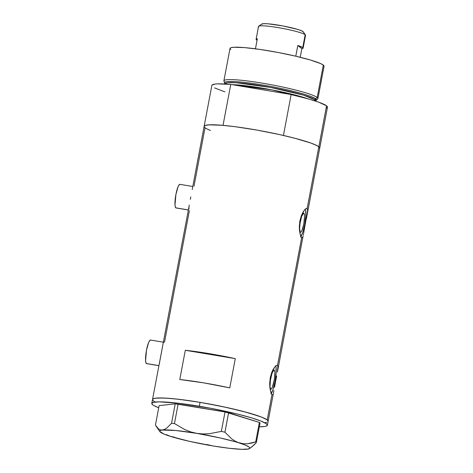 <?xml version="1.0" encoding="UTF-8"?>
<svg xmlns="http://www.w3.org/2000/svg" width="473" height="473" viewBox="0 0 473 473"><rect width="100%" height="100%" fill="white"/><g stroke="black" fill="none" stroke-linecap="round" stroke-linejoin="round"><path stroke-width="0.71" d="M163.351 342.18L150.55 340.034A11.961 2.341 99.5 0 0 146.376 350.824A11.961 2.341 99.5 0 0 146.37 363.524L158.922 365.629L146.37 363.524A11.961 2.341 99.5 0 0 146.6 363.636L158.91 365.694M192.771 186.492L179.971 184.352A11.961 2.341 99.5 0 0 175.79 195.136A11.961 2.341 99.5 0 0 175.785 207.842L188.337 209.941L175.785 207.842A11.961 2.341 99.5 0 0 176.021 207.949L188.325 210.012M303.867 213.264A9.702 1.898 -80.5 0 1 303.861 223.569A9.702 1.898 -80.5 0 1 300.473 232.314A9.702 1.898 -80.5 0 1 300.284 232.225L299.61 228.506L300.065 223.291L301.662 216.374L303.5 213.187L304.381 214.494L304.541 216.983L303.772 224.072L302.011 230.386L301.07 232.012L300.284 232.225A9.702 1.898 -80.5 0 1 300.29 221.926A9.702 1.898 -80.5 0 1 303.678 213.181A9.702 1.898 -80.5 0 1 303.867 213.264L303.471 213.199L303.867 213.264M274.228 370.123A9.702 1.898 -80.5 0 1 274.228 380.422A9.702 1.898 -80.5 0 1 270.84 389.167A9.702 1.898 -80.5 0 1 270.651 389.078L270.006 386.743L270.426 380.144L272.028 373.227L273.867 370.04L274.523 370.56L274.872 372.458L274.452 379.05L272.371 387.239L271.431 388.865L270.651 389.078A9.702 1.898 -80.5 0 1 270.651 378.778A9.702 1.898 -80.5 0 1 274.038 370.034A9.702 1.898 -80.5 0 1 274.228 370.123L273.832 370.052L274.228 370.123M271.242 393.447A14.953 2.933 99.5 0 0 275.375 379.789A14.953 2.933 99.5 0 0 275.741 365.889M153.429 400.891L154.712 401.725L153.429 400.891A58.818 6.131 10.7 0 1 152.525 399.49A58.818 6.131 10.7 0 1 205.731 403.339A58.818 6.131 10.7 0 1 267.204 419.929L271.993 394.6L272.483 394.707L271.461 393.903L270.928 392.655L270.03 388.717L269.693 383.432L270.272 377.62L271.809 372.221L275.026 366.605L276.031 365.659L277.515 365.375L278.035 367.237L277.799 369.88M273.53 392.454L273.719 391.614M274.511 387.221L276.634 376.011M277.899 366.049L277.409 372.15L303.169 235.601M302.123 237.854L301.632 237.748L302.572 237.369L301.632 237.748L277.515 365.375L276.817 365.257L277.515 365.375L301.632 237.748L300.071 234.04L299.403 229.34L299.912 220.767L301.449 215.369L304.665 209.752L305.664 208.806L307.154 208.516L307.669 210.384L307.438 213.021M300.875 236.595A14.953 2.933 99.5 0 0 305.014 222.937A14.953 2.933 99.5 0 0 305.381 209.036M307.669 210.384L303.359 234.762M306.457 208.404L307.154 208.516L318.826 146.754A58.818 6.131 -169.3 0 0 257.347 130.158A58.818 6.131 -169.3 0 0 204.141 126.309A58.818 6.131 10.7 0 1 223.031 125.351L230.765 84.431A58.818 6.131 -169.3 0 0 211.874 85.394L204.141 126.309L205.448 125.351L208.93 124.842L221.79 125.244L235.595 126.758L257.288 130.146L279.697 134.616L294.898 138.264L310.56 142.947L315.728 144.998L318.826 146.754L307.154 208.516L306.457 208.404M162.813 345.213L159.892 360.668M272.483 394.707L271.993 394.6L267.204 419.929L264.111 418.173L258.944 416.122L243.282 411.445L222.6 406.609L200.049 402.352A58.818 6.131 -169.3 0 0 152.525 399.49L189.312 204.98M190.341 199.358L190.802 196.957L190.341 199.358M192.233 189.525L204.141 126.309A58.818 6.131 10.7 0 0 210.461 130.453M179.781 379.506L185.304 350.28A58.818 6.131 10.7 0 1 235.294 358.646L229.766 387.872A58.818 6.131 -169.3 0 0 179.781 379.506L185.304 350.28L209.249 353.644L235.294 358.646L185.304 350.28L235.294 358.646L229.766 387.872L203.727 382.87L179.781 379.506M164.58 341.878L189.383 210.621M267.204 419.929A58.818 6.131 10.7 0 1 268.114 421.331L267.204 419.929L268.114 421.319A58.818 6.131 -169.3 0 0 200.049 402.352L179.06 399.324L166.289 398.142L157.314 398.018L153.831 398.532L152.519 399.502L153.831 398.532L155.31 398.219L162.83 397.982L174.442 398.816L189.147 400.655L200.049 402.352L199.31 406.254L200.049 402.352L205.672 403.327L228.075 407.791L247.775 412.657L261.776 417.18L267.204 419.929M277.621 370.95L277.409 372.15M304.151 230.369L303.554 233.768M307.261 214.098L306.273 219.159M307.042 215.298L319.73 148.15A58.818 6.131 -169.3 0 0 318.826 146.754A58.818 6.131 10.7 0 1 319.73 148.15L327.464 107.235A58.818 6.131 -169.3 0 0 326.553 105.834L318.826 146.754L326.553 105.834A58.818 6.131 -169.3 0 0 291.161 94.541L283.433 135.455A58.818 6.131 10.7 0 1 318.826 146.754L319.665 147.688L319.582 148.463M194.001 186.196L205.051 127.71L204.318 126.965M319.736 148.138L318.826 146.754L317.076 145.66L310.98 143.094L296.169 138.601L283.433 135.455L291.161 94.541L309.502 99.235L318.713 102.174L326.553 105.834L327.393 106.774L327.316 107.542L326.317 108.14M265.329 422.602L266.807 422.288L265.329 422.602M306.516 208.386L307.154 208.516L305.664 208.806L304.665 209.752L302.472 213.087L299.912 220.767L299.332 226.579L299.51 230.635L300.568 235.796L301.632 237.748M300.526 237.032L302.714 232.568L304.689 224.793L305.783 216.327L305.629 210.03M276.882 365.245L277.515 365.375L276.031 365.659L275.026 366.605L272.832 369.939L270.272 377.62L269.693 383.432L269.876 387.488L270.928 392.655L271.993 394.6M270.887 393.885L273.075 389.421L275.05 381.646L276.143 373.185L275.99 366.882M189.011 207.139L188.916 209.066M159.596 362.826L159.543 363.37M164.569 341.949L163.747 342.257M176.234 207.937L175.418 207.298L174.998 204.963L175.903 194.509L178.079 186.723L179.237 184.724L180.201 184.458M146.819 363.619L146.003 362.98L145.578 360.645L146.488 350.197L148.664 342.411L149.817 340.406L150.786 340.146M158.709 407.767A58.818 6.131 10.7 0 1 151.786 403.386A58.818 6.131 10.7 0 1 199.31 406.254A58.818 6.131 10.7 0 1 267.375 425.227A58.818 6.131 10.7 0 1 259.334 426.776L264.596 426.498L266.068 426.185L267.381 425.215L266.47 423.826L261.037 421.076L251.175 417.748L237.73 414.117L210.609 408.264L178.321 403.221L159.094 401.837L153.098 402.428L151.786 403.398L152.696 404.787L153.979 405.621L158.709 407.767M245.18 449.019L247.213 449.208A45.857 4.777 10.7 0 1 212.803 445.921L212.803 445.921A45.857 4.777 10.7 0 1 170.392 436.348L166.443 434.657L170.392 436.348A45.857 4.777 10.7 0 1 159.892 431.66A45.857 4.777 10.7 0 1 162.381 430.069L160.382 429.892L158.567 428.928L155.434 425.109L159.111 405.651L175.223 403.824L171.551 423.276L166.845 427.964L164.569 429.401L162.381 430.069L160.382 429.892L158.567 428.928M249.513 448.599A45.857 4.777 10.7 0 1 247.208 449.208L249.709 448.434L249.815 447.819L249.147 447.062L245.564 445.182L239.202 442.923A45.857 4.777 10.7 0 1 249.513 448.599L253.989 445.028L256.378 442.415L255.704 441.888L247.444 443.786L243.311 443.763L220.04 437.909L196.786 433.357L175.684 430.489L162.381 430.069A45.857 4.777 10.7 0 1 196.786 433.357A45.857 4.777 10.7 0 1 239.202 442.923L235.318 441.268L231.634 438.843L224.923 432.21L228.601 412.758L259.381 422.43L255.704 441.888L251.577 443.118L247.444 443.786L243.311 443.763L239.202 442.923L235.318 441.268L231.634 438.843L224.923 432.21L221.346 431.406L209.101 433.753L202.935 433.954L196.786 433.357L190.767 431.914L185.061 429.721L174.454 423.554L178.126 404.102L225.024 411.948L221.346 431.406L209.101 433.753L202.935 433.954L196.786 433.357L190.767 431.914L185.061 429.721L174.454 423.554L171.551 423.276L166.845 427.964L164.569 429.401L160.755 430.377L159.88 430.844L159.779 431.459L164.03 434.096L170.392 436.354L174.431 437.182M206.813 444.484L212.803 445.921L229.169 448.28L241.821 449.326L247.208 449.208M251.636 447.127L256.378 442.415L260.055 422.963L259.381 422.43L225.024 411.948L175.223 403.824L159.111 405.651L155.434 425.109L156.918 427.285M170.392 436.348L189.555 441.368L212.803 445.921M255.704 441.888L259.381 422.43L260.055 422.963L256.378 442.415L255.704 441.888M221.346 431.406L225.024 411.948L228.601 412.758L224.923 432.21L221.346 431.406M171.551 423.276L175.223 403.824L178.126 404.102L174.454 423.554L171.551 423.276M315.444 101.056L314.781 99.702A0.999 0.97 128.1 0 1 315.674 98.881A46.596 4.854 10.7 0 1 316.171 100.347L317.702 98.987A47.85 4.984 -169.3 0 0 317.194 97.485A47.85 4.984 -169.3 0 0 265.294 83.65A47.85 4.984 -169.3 0 0 223.966 81.279L224.9 83.1A46.596 4.854 10.7 0 1 265.14 85.412A46.596 4.854 10.7 0 1 315.674 98.881L317.194 97.485L323.313 65.091A47.85 4.984 -169.3 0 0 273.299 51.587A47.85 4.984 -169.3 0 0 230.014 48.459L223.889 80.853A47.85 4.984 10.7 0 1 267.174 83.981A47.85 4.984 10.7 0 1 317.194 97.485A47.85 4.984 10.7 0 1 317.933 98.626L324.052 66.226A47.85 4.984 -169.3 0 0 323.313 65.091L317.194 97.485L315.674 98.881L315.521 100.696M225.379 83.662A46.596 4.854 10.7 0 1 224.9 83.1M224.628 81.995A47.85 4.984 10.7 0 1 223.889 80.853M315.497 100.648L315.491 100.796A45.857 4.777 -169.3 0 0 314.781 99.702L314.58 100.779L314.781 99.702A45.857 4.777 -169.3 0 0 266.855 86.766A45.857 4.777 -169.3 0 0 225.367 83.762L225.385 84.028M232.077 84.649A45.857 4.777 10.7 0 1 307.574 98.686L271.898 89.852L232.077 84.649M204.212 126.77L204.289 126.001L205.288 125.404L209.971 124.789L223.031 125.351L230.765 84.431L291.161 94.541L230.765 84.431L217.704 83.875L214.925 84.082L212.022 85.081M224.876 91.886L214.529 87.883M230.008 48.471L231.078 47.678L233.91 47.265L244.37 47.59L259.807 49.405L277.864 52.426L295.796 56.198L310.867 60.142L320.795 63.66L323.313 65.091L324.052 66.22M230.753 49.6L230.156 48.991M225.544 83.798C221.352 81.628 229.228 79.464 262.474 84.957C295.938 90.627 315.107 97.32 315.674 98.881A0.999 0.97 -51.9 0 0 314.781 99.702L303.376 95.114L270.515 87.434L235.773 82.698L227.702 82.751L225.355 83.544L225.727 83.91M303.116 48.145L305.546 35.286A23.928 2.495 -169.3 0 0 305.18 34.718L302.75 47.578A23.928 2.495 10.7 0 1 303.116 48.145A23.928 2.495 10.7 0 1 301.863 48.678L297.807 45.497L295.785 56.192L297.807 45.497A23.928 2.495 10.7 0 1 302.75 47.578L305.18 34.718L302.992 31.537A21.137 2.199 -169.3 0 0 281.991 25.773A21.137 2.199 -169.3 0 0 261.941 23.987L258.707 26.169A23.928 2.495 10.7 0 1 281.405 28.191A23.928 2.495 10.7 0 1 305.18 34.718A23.928 2.495 -169.3 0 0 280.17 27.966A23.928 2.495 -169.3 0 0 258.53 26.399L256.1 39.259A23.928 2.495 10.7 0 1 257.353 38.727L255.45 48.802L257.353 38.727L256.159 39.135L256.467 39.833A23.928 2.495 10.7 0 1 256.1 39.259M258.897 26.973A23.928 2.495 10.7 0 1 258.707 26.169M257.07 40.217A23.928 2.495 10.7 0 1 256.467 39.833L257.182 40.276M301.863 48.678L300.243 57.268L301.863 48.678L297.807 45.497L302.75 47.578L303.057 48.276L301.863 48.678M261.788 24.194L263.508 23.662L268.132 23.81L282.925 25.944L297.499 29.35L301.88 30.905L303.323 32.034M305.18 34.718A23.928 2.495 10.7 0 1 305.469 35.002L303.252 31.792A21.137 2.199 -169.3 0 0 302.992 31.537L305.18 34.718M267.375 425.227L273.914 390.621M151.786 403.386L152.525 399.49M159.892 431.66L156.238 426.368"/></g></svg>
